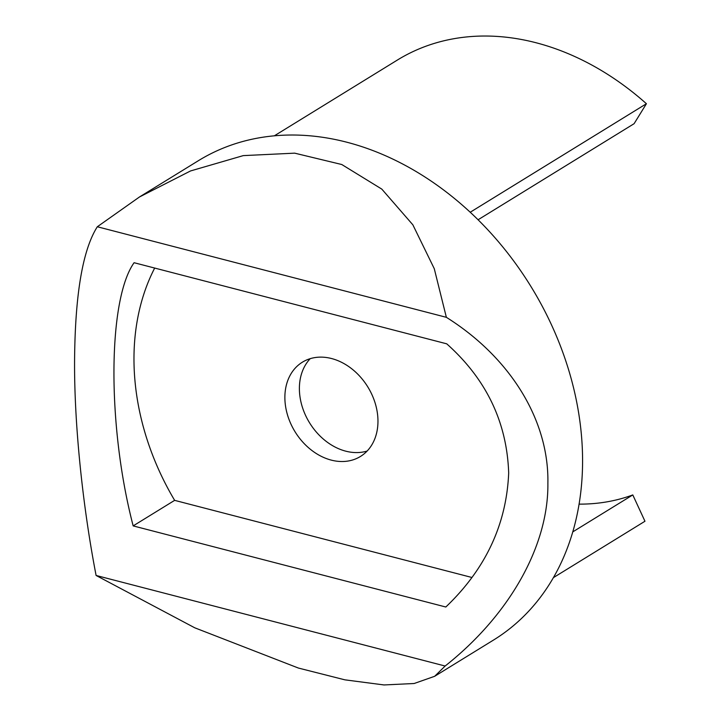 <?xml version="1.0" encoding="UTF-8"?>
<svg xmlns="http://www.w3.org/2000/svg" width="721" height="721" viewBox="0 0 721 721"><rect width="100%" height="100%" fill="white"/><g stroke="black" fill="none" stroke-linecap="round" stroke-linejoin="round"><path stroke-width="1.08" d="M508.684 472.985C506.944 422.182 486.296 379.129 446.732 343.827L134.088 262.714C107.699 299.855 107.087 425.868 133.169 525.897L445.812 607.01C485.548 569.094 506.502 524.419 508.684 472.985M446.362 317.321C510.558 357.598 549.105 420.568 547.879 483.16C548.672 545.581 509.666 615.013 445.145 666.024L434.655 676.298L414.142 683.508L384.005 684.95L344.854 679.831L298.422 668.061L194.778 627.811L96.1 575.466C82.311 504.141 74.146 422.47 74.578 360.356C75.101 294.357 82.681 249.817 97.317 226.755L139.468 196.977L190.542 170.949L243.247 155.619L294.691 153.158L341.79 164.523L381.797 189.1L412.863 224.826L434.267 268.681L446.362 317.321L97.317 226.755M434.655 676.298L493.525 640.05A281.46 217.255 -121.6 0 0 582.577 461.791A281.46 217.255 -121.6 0 0 448.994 194.102A281.46 217.255 -121.6 0 0 198.338 160.729L139.468 196.977M367.124 451.049A55.364 42.728 58.4 0 1 299.386 388.313A55.364 42.728 58.4 0 1 310.228 358.661M377.966 421.397A55.364 42.728 58.4 0 1 360.446 456.465A55.364 42.728 58.4 0 1 311.148 449.904A55.364 42.728 58.4 0 1 284.876 397.253A55.364 42.728 58.4 0 1 302.387 362.185A55.364 42.728 58.4 0 1 351.686 368.746A55.364 42.728 58.4 0 1 377.966 421.397M274.331 135.827L397.388 60.041A262.814 202.862 58.4 0 1 646.422 103.725L634.092 123.697L478.077 219.77M579.089 504.132A233.676 180.367 -121.6 0 0 632.795 494.93L572.78 531.882M96.1 575.466L445.145 666.024M154.682 268.059A234.839 181.268 -121.6 0 0 174.635 500.356L471.714 577.431M174.635 500.356L133.169 525.897M632.795 494.93L644.962 521.247L553.413 577.629M646.422 103.725L470.227 212.235"/></g></svg>
